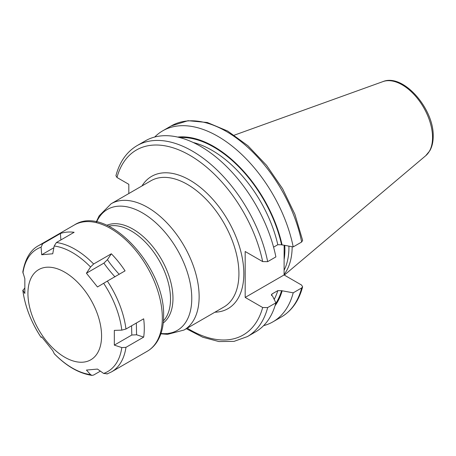 <?xml version="1.0" encoding="UTF-8"?>
<svg xmlns="http://www.w3.org/2000/svg" width="456" height="456" viewBox="0 0 456 456"><rect width="100%" height="100%" fill="white"/><g stroke="black" fill="none" stroke-linecap="round" stroke-linejoin="round"><path stroke-width="0.68" d="M292.171 246.736A76.91 44.403 60 0 1 284.088 274.483M288.927 246.206A75.941 43.844 -120 0 1 288.939 247.283A75.941 43.844 60 0 1 284.088 270.231M284.139 245.413L284.088 274.957L245.18 297.42L245.18 251.501L262.673 261.601L267.672 261.653A110.266 63.663 -120 0 0 212.604 165.898A110.266 63.663 -120 0 0 137.142 145.589C126.711 151.797 119.637 161.829 115.932 175.685L116.97 177.481L128.82 184.321L128.82 193.538M284.088 274.957L301.581 285.057L302.624 286.852L301.672 287.941L293.208 292.826L281.569 290.683L277.807 290.637L272.095 293.932L271.4 294.713L272.722 296.417L275.886 302.83L267.672 307.572L262.673 307.521L245.18 297.42M301.672 242.022A110.266 63.663 -120 0 0 246.605 146.273A110.266 63.663 -120 0 0 171.142 125.959L188.037 120.697L207.326 122.51L227.675 131.054L247.842 145.663L266.555 165.334L282.6 188.75L294.907 214.337L302.636 240.386L301.672 242.022L293.208 246.907L281.569 244.764A99.807 57.627 -120 0 0 179.795 137.587M282.11 245.077A100.548 58.049 -120 0 0 177.652 137.074M282.11 290.996A100.548 58.049 60 0 1 275.042 305.759M137.142 145.589L145.356 140.847A110.266 63.663 -120 0 1 220.818 161.156A110.266 63.663 -120 0 1 275.886 256.91L267.672 261.653M281.569 244.764L277.807 244.718L273.577 247.158M293.208 246.907A110.266 63.663 -120 0 0 238.146 151.153A110.266 63.663 -120 0 0 162.684 130.844A110.266 63.663 -120 0 0 154.704 137.034M263.602 325.647A110.266 63.663 -120 0 0 272.95 321.833A110.266 63.663 -120 0 0 293.208 292.826M267.672 307.572A110.266 63.663 60 0 1 247.408 336.579L255.622 331.837A110.266 63.663 -120 0 0 275.886 302.83M101.574 335.969A52.075 30.067 60 0 1 64.752 357.23A52.075 30.067 60 0 1 27.93 293.453A52.075 30.067 -120 0 1 64.752 272.192A52.075 30.067 -120 0 1 101.574 335.969M100.377 371.138L93.628 375.031L91.998 375.396L90.55 374.61L86.429 370.067L97.481 369.081L103.632 373.441L107.359 373.806M121.809 347.58L114.325 345.118L114.325 330.383L121.809 330.133L125.964 329.032L143.674 318.807A72.903 42.089 60 0 1 144.284 328.314A72.903 42.089 60 0 1 143.674 337.115L125.964 347.341L121.809 347.58A70.737 40.84 60 0 1 103.632 373.441M74.328 225.002C107.086 203.621 165.477 266.982 163.601 316.128C163.607 326.125 161.481 334.579 157.229 341.493C154.607 345.659 151.272 348.92 147.231 351.274A72.903 42.089 60 0 0 162.33 317.9A72.903 42.089 60 0 0 130.507 244.53A72.903 42.089 60 0 0 74.328 225.002L38.572 245.641C30.501 249.922 25.245 258.695 22.817 271.953L24.846 278.719L24.846 293.459L22.8 290.153C24.96 306.324 31.054 322.061 41.091 337.36L41.684 336.87L52.742 350.624L54.327 353.816C66.542 366.259 79.099 373.453 91.998 375.396M125.964 347.341A72.903 42.089 60 0 1 111.481 371.914L106.938 374.011M107.359 281.084L97.481 286.972L86.429 273.218L103.905 263.129L107.428 259.675L111.338 253.781A72.903 42.089 60 0 1 125.069 270.858L107.359 281.084A72.903 42.089 60 0 1 125.964 329.032M86.429 273.218L90.55 267.005L93.628 264.001L111.338 253.781M56.424 242.524L54.19 246.012L52.742 253.77L41.684 254.756L41.103 247.18L42.693 243.749L60.403 233.523A72.903 42.089 60 0 1 74.134 232.298L56.424 242.524A72.903 42.089 60 0 1 93.628 264.001M41.775 336.995L41.091 337.36A70.737 40.84 60 0 1 22.925 290.489L24.601 288.226M119.233 274.364C114.365 269.04 110.426 264.144 107.428 259.675M114.958 276.877C110.46 271.861 106.772 267.273 103.905 263.129M143.674 337.115L136.572 334.784L131.801 335.029L131.579 325.789M114.325 345.118L131.801 335.029M136.572 334.784L136.338 323.042M41.684 254.756L53.871 247.722M60.893 239.941L60.403 233.523M382.96 81.596A43.012 24.835 -120 0 1 415.205 95.766A43.012 24.835 -120 0 1 432.544 137.484A43.012 24.835 60 0 1 425.739 155.695L429.82 150.748C432.083 146.718 433.206 141.919 433.2 136.344C434.101 108.887 403.252 73.12 382.96 81.596L234.298 135.17M284.122 259.606A75.941 43.844 60 0 0 284.886 249.62A75.941 43.844 -120 0 0 284.772 245.516M262.673 261.601A106.795 61.657 -120 0 0 189.821 155.302A106.795 61.657 -120 0 0 116.97 177.481M262.673 307.521A106.795 61.657 60 0 1 187.256 328.166M214.89 312.212A76.374 44.095 -120 0 0 243.829 273.68A76.374 44.095 -120 0 0 202.732 189.4A76.374 44.095 -120 0 0 141.987 185.934M281.569 290.683A99.807 57.627 60 0 1 275.663 303.639M277.807 244.718A97.208 56.122 -120 0 0 193.207 142.494M301.672 287.941A110.266 63.663 60 0 1 281.409 316.948C291.846 310.741 298.914 300.709 302.624 286.852M272.095 293.932A97.208 56.122 60 0 1 271.565 295.573M277.807 290.637A97.208 56.122 60 0 1 274.198 299.398M184.036 330.024L223.822 307.053A72.903 42.089 -120 0 0 238.921 273.68A72.903 42.089 -120 0 0 207.098 200.315A72.903 42.089 -120 0 0 150.919 180.781L111.133 203.752A72.903 42.089 60 0 1 167.312 223.28A72.903 42.089 60 0 1 199.135 296.651A72.903 42.089 60 0 1 184.036 330.024L167.597 334.345L160.871 333.815M96.626 221.986A69.853 40.327 60 0 1 151.859 219.399A69.853 40.327 60 0 1 191.771 298.412A69.853 40.327 60 0 1 160.991 333.473M163.237 322.99A56.561 32.655 -120 0 0 172.972 298.412A56.561 32.655 -120 0 0 149.614 242.928A56.561 32.655 -120 0 0 106.824 225.281M163.43 320.899A55.546 32.068 -120 0 0 170.515 298.999A55.546 32.068 -120 0 0 149.386 246.576A55.546 32.068 -120 0 0 108.733 226.159M90.55 374.61A70.737 40.84 60 0 1 54.19 353.622M103.632 283.279A70.737 40.84 60 0 1 121.809 330.133M54.19 246.012A70.737 40.84 60 0 1 90.55 267.005M22.925 273.041A70.737 40.84 60 0 1 41.103 247.18M38.572 245.641A72.903 42.089 60 0 1 42.693 243.749M425.739 155.695L284.344 275.105M186.31 328.713L202.783 337.246L218.914 341.561L234.031 341.373L247.408 336.579M171.142 125.959L162.684 130.844M281.409 316.948L272.95 321.833M96.267 221.912L99.169 215.825L111.133 203.752M147.231 351.274L111.481 371.914"/></g></svg>
